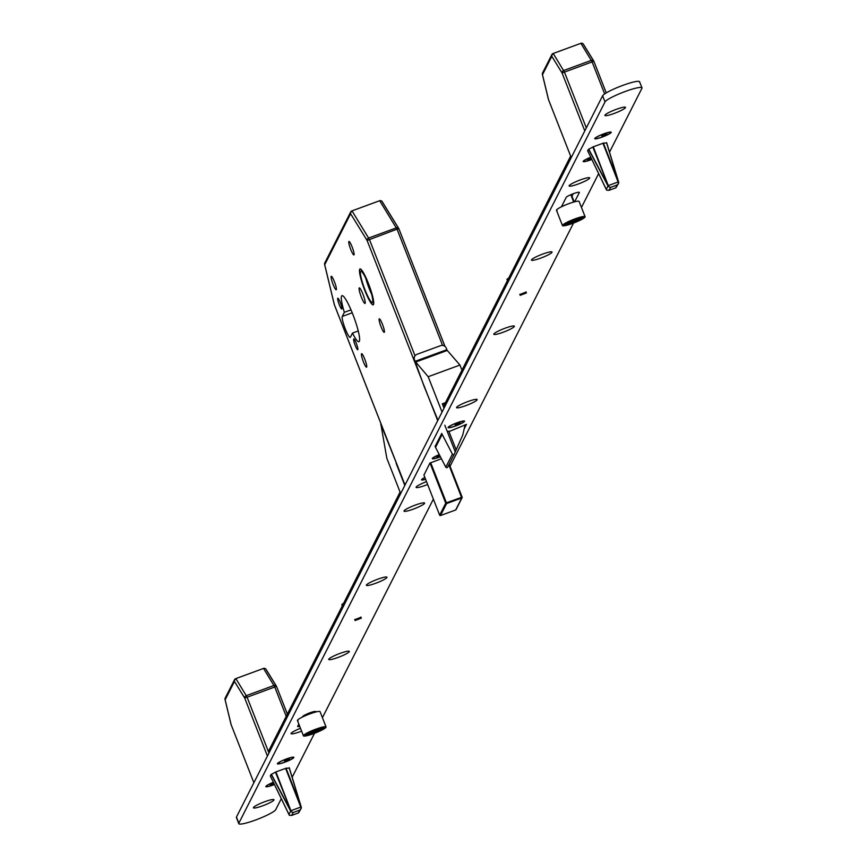 <?xml version="1.0" encoding="UTF-8"?>
<svg xmlns="http://www.w3.org/2000/svg" width="867" height="867" viewBox="0 0 867 867"><rect width="100%" height="100%" fill="white"/><g stroke="black" fill="none" stroke-linecap="round" stroke-linejoin="round"><path stroke-width="1.3" d="M373.504 304.512A19.107 2.926 -110.2 0 0 368.876 284.625A19.107 2.926 -110.2 0 0 360.011 268.954A19.107 2.926 -110.2 0 0 359.697 269.279A19.107 2.926 -110.2 0 0 364.324 289.166A19.107 2.926 -110.2 0 0 373.178 304.837A19.107 2.926 -110.2 0 0 373.504 304.512M359.816 269.583A18.781 2.872 -110.2 0 0 364.368 289.123A18.781 2.872 -110.2 0 0 373.07 304.523A18.781 2.872 -110.2 0 0 373.384 304.209A18.781 2.872 -110.2 0 0 368.833 284.658A18.781 2.872 -110.2 0 0 360.13 269.269A18.781 2.872 -110.2 0 0 359.816 269.583M372.582 302.171A16.571 2.536 -110.2 0 0 368.573 284.929A16.571 2.536 -110.2 0 0 360.889 271.338A16.571 2.536 -110.2 0 0 360.607 271.62A16.571 2.536 -110.2 0 0 364.628 288.863A16.571 2.536 -110.2 0 0 372.311 302.453A16.571 2.536 -110.2 0 0 372.582 302.171M341.869 308.901A5.744 0.878 -110.2 0 0 340.471 302.93A5.744 0.878 -110.2 0 0 337.816 298.215A5.744 0.878 -110.2 0 0 337.718 298.313A5.744 0.878 -110.2 0 0 339.105 304.295A5.744 0.878 -110.2 0 0 341.771 308.999A5.744 0.878 -110.2 0 0 341.869 308.901M357.833 349.639A5.744 0.878 -110.2 0 0 356.435 343.668A5.744 0.878 -110.2 0 0 353.779 338.954A5.744 0.878 -110.2 0 0 353.682 339.051A5.744 0.878 -110.2 0 0 355.069 345.033A5.744 0.878 -110.2 0 0 357.735 349.737A5.744 0.878 -110.2 0 0 357.833 349.639M336.342 289.654A7.185 1.095 -110.2 0 0 334.597 282.187A7.185 1.095 -110.2 0 0 331.27 276.291A7.185 1.095 -110.2 0 0 331.151 276.421A7.185 1.095 -110.2 0 0 332.895 283.888A7.185 1.095 -110.2 0 0 336.223 289.773A7.185 1.095 -110.2 0 0 336.342 289.654M366.676 367.055A7.185 1.095 -110.2 0 0 364.931 359.588A7.185 1.095 -110.2 0 0 361.604 353.693A7.185 1.095 -110.2 0 0 361.485 353.823A7.185 1.095 -110.2 0 0 363.219 361.29A7.185 1.095 -110.2 0 0 366.546 367.175A7.185 1.095 -110.2 0 0 366.676 367.055M354.029 254.811A7.185 1.095 -110.2 0 0 352.284 247.344A7.185 1.095 -110.2 0 0 348.957 241.46A7.185 1.095 -110.2 0 0 348.837 241.579A7.185 1.095 -110.2 0 0 350.582 249.046A7.185 1.095 -110.2 0 0 353.909 254.931A7.185 1.095 -110.2 0 0 354.029 254.811M384.363 332.213A7.185 1.095 -110.2 0 0 382.618 324.746A7.185 1.095 -110.2 0 0 379.291 318.861A7.185 1.095 -110.2 0 0 379.172 318.98A7.185 1.095 -110.2 0 0 380.916 326.447A7.185 1.095 -110.2 0 0 384.244 332.332A7.185 1.095 -110.2 0 0 384.363 332.213M365.148 303.298A8.28 1.268 -110.2 0 0 363.132 294.672A8.28 1.268 -110.2 0 0 359.296 287.877A8.28 1.268 -110.2 0 0 359.155 288.017A8.28 1.268 -110.2 0 0 361.171 296.644A8.28 1.268 -110.2 0 0 365.007 303.439A8.28 1.268 -110.2 0 0 365.148 303.298M359.328 341.295A24.525 3.75 -110.2 0 0 353.378 315.761A24.525 3.75 -110.2 0 0 342.01 295.658A24.525 3.75 -110.2 0 0 341.598 296.07A24.525 3.75 -110.2 0 0 344.351 312.315L342.259 316.444A11.271 1.723 -110.2 0 0 344.99 328.17A11.271 1.723 -110.2 0 0 350.203 337.404A11.271 1.723 -110.2 0 0 350.398 337.22L352.49 333.091A24.525 3.75 -110.2 0 0 358.905 341.706A24.525 3.75 -110.2 0 0 359.328 341.295M351.005 309.866L344.351 312.315M465.059 424.819A1.767 1.734 -153.1 0 1 465.07 424.949L462.913 434.378A6.633 6.481 -153.1 0 1 462.512 435.548L454.319 454.015A1.105 1.084 -153.1 0 1 452.411 454.156L445.79 467.194A1.105 1.084 -153.1 0 0 447.697 467.064L454.286 454.08M455.273 451.891L444.814 425.22M435.071 446.18L435.537 447.383L442.159 434.345L452.411 454.156M435.537 447.383L445.79 467.194M456.129 449.778L448.911 431.354M358.234 330.977L352.49 333.091M365.744 278.242A16.571 2.536 -110.2 0 0 371.553 294.043M437.705 420.636L367.099 240.473A2.211 1.745 -31.7 0 1 368.735 237.992L396.403 227.837A2.211 1.745 -31.7 0 1 398.853 228.736M442.582 345.413L397.032 229.159L367.099 240.473L350.604 213.737A2.211 1.745 -31.7 0 1 352.24 211.255L369.364 239.314L415.022 355.838M444.944 346.377L398.874 228.769L397.032 229.159L379.909 201.101A2.211 1.745 -31.7 0 1 382.369 202.076L398.419 228.075M351.948 210.909L379.562 200.754L351.894 210.909A2.211 2.211 0 0 0 350.68 211.981A2.211 2.157 -153.1 0 0 350.604 213.737L324.713 264.738A2.211 1.311 166.4 0 1 324.616 264.511A2.211 1.311 166.4 0 1 324.594 264.305M444.977 346.41L398.874 228.769A2.211 2.211 0 0 0 398.701 228.411L382.206 201.664A2.211 2.211 0 0 0 379.562 200.754L351.861 210.941A2.211 2.157 -153.1 0 0 350.68 211.981L324.789 262.983A2.211 2.157 -153.1 0 0 324.713 264.738L334.413 304.859A2.211 1.311 166.4 0 1 334.315 304.631A2.211 1.311 166.4 0 1 334.304 304.382M442.051 412.074L428.19 376.712L415.109 361.333L446.873 349.672L446.31 348.22A4.422 4.324 26.9 0 0 440.609 345.651L417.038 354.3A4.422 4.324 26.9 0 0 414.534 359.881L424.147 386.487L437.629 419.487L437.521 421.004M444.034 408.173L442.322 403.794L445.486 402.635M461.97 370.176L459.954 365.05L447.274 350.452L415.499 362.113M428.19 376.712L459.954 365.05M414.383 360.184A4.422 4.324 -153.1 0 1 414.621 356.532M414.534 359.881L415.109 361.333M446.873 349.672L447.274 350.452M442.495 404.228L445.172 403.242M380.981 423.757A4.422 4.324 26.9 0 0 381.285 425.394L396.436 463.195M396.143 463.303L404.521 484.686L404.922 483.916L405.203 484.653M400.673 493.583L386.812 458.209L381.133 425.697A4.422 4.324 -153.1 0 1 380.873 423.486M443.438 406.656L570.627 156.125M400.088 492.066L268.792 750.681M355.167 620.49L361.322 618.16L355.167 620.49M342.064 605.025A9.938 1.387 -21.4 0 1 341.88 604.863A9.938 1.387 -21.4 0 1 341.912 604.624A9.938 1.387 -21.4 0 1 343.646 603.226M520.254 295.3L526.41 292.97L520.254 295.3M507.152 279.835A9.938 1.387 -21.4 0 1 506.967 279.673A9.938 1.387 -21.4 0 1 507 279.434A9.938 1.387 -21.4 0 1 508.734 278.036M593.299 146.783L608.688 186.698L610.628 187.37L608.851 190.372L615.949 187.76L618.691 183.035L617.152 184.974L610.628 187.37M608.688 186.698L592.79 147M606.282 189.44L606.889 190.241L609.176 190.22L615.7 187.836L617.152 184.974M618.626 182.07L618.691 183.035L618.626 182.07M608.569 186.589L608.103 185.831M587.642 150.75L606.25 189.45L608.027 185.961L588.563 149.308M618.713 182.861L618.572 181.994L618.713 182.861M603.399 143.098L618.518 181.842M584.792 130.917L562.076 72.969A2.211 1.745 -31.7 0 1 563.713 70.498L591.381 60.343A2.211 1.745 -31.7 0 1 593.819 61.232M604.646 93.918L592.009 61.655L581.118 43.697A2.211 1.745 -31.7 0 1 583.578 44.672L593.386 60.571M606.228 92.91L593.852 61.264L562.076 72.969L551.813 56.333A2.211 1.745 -31.7 0 1 553.439 53.852L564.33 71.809L586.32 127.904M553.157 53.505L580.771 43.35L553.103 53.505A2.211 2.211 0 0 0 551.889 54.578A2.211 2.157 -153.1 0 0 551.813 56.333L542.493 74.692A2.211 1.311 166.4 0 1 542.395 74.464A2.211 1.311 166.4 0 1 542.363 74.269M606.25 92.899L593.852 61.264A2.211 2.211 0 0 0 593.678 60.907L583.415 44.26A2.211 2.211 0 0 0 580.771 43.35L553.059 53.537A2.211 2.157 -153.1 0 0 551.889 54.578L542.569 72.947A2.211 2.157 -153.1 0 0 542.493 74.692L548.529 99.662A2.211 1.311 166.4 0 1 548.432 99.434A2.211 1.311 166.4 0 1 548.41 99.185M275.944 771.901L291.334 811.815L293.274 812.487L291.496 815.479L298.595 812.878L301.337 808.142L299.798 810.092L293.274 812.487M291.334 811.815L275.435 772.107M289.231 815.099L270.276 775.878L289.394 815.273L288.928 814.557L289.535 815.359L291.821 815.338L298.346 812.943L299.798 810.092M301.369 807.86L289.275 767.761L301.261 807.134M291.214 811.696L290.759 810.948M301.369 807.968L301.217 807.112L301.369 807.968M286.045 768.205L301.163 806.949M267.437 756.035L244.722 698.087A2.211 1.745 -31.7 0 1 246.358 695.605L274.026 685.45A2.211 1.745 -31.7 0 1 276.475 686.35M286.229 716.326L274.655 686.772L263.763 668.815A2.211 1.745 -31.7 0 1 266.223 669.79L276.031 685.689M287.345 714.126L276.497 686.371L244.722 698.087L234.458 681.44A2.211 1.745 -31.7 0 1 236.095 678.959L246.987 696.927L268.965 753.022M235.802 678.623L263.416 668.468L235.748 678.623A2.211 2.211 0 0 0 234.534 679.695A2.211 2.157 -153.1 0 0 234.458 681.44L225.138 699.81A2.211 1.311 166.4 0 1 225.041 699.582A2.211 1.311 166.4 0 1 225.019 699.376M287.367 714.094L276.497 686.371A2.211 2.211 0 0 0 276.324 686.025L266.061 669.378A2.211 2.211 0 0 0 263.416 668.468L235.716 678.655A2.211 2.157 -153.1 0 0 234.534 679.695L225.214 698.054A2.211 2.157 -153.1 0 0 225.138 699.81L231.175 724.779A2.211 1.311 166.4 0 1 231.077 724.541A2.211 1.311 166.4 0 1 231.055 724.292M424.906 477.533A8.28 1.149 158.6 0 0 422.11 479.44A8.28 1.149 158.6 0 0 422.077 479.635A8.28 1.149 158.6 0 0 425.589 479.267M526.063 292.06L519.886 294.477M360.965 617.25L354.798 619.667M456.616 407.349A11.043 1.539 158.6 0 0 456.606 407.382A11.043 1.539 158.6 0 0 465.904 405.604A11.043 1.539 158.6 0 0 477.11 399.828A11.043 1.539 158.6 0 0 476.969 399.405A11.043 1.539 158.6 0 0 466.381 402.136A11.043 1.539 158.6 0 0 456.616 407.349M493.854 334.001A11.043 1.539 158.6 0 0 493.843 334.033A11.043 1.539 158.6 0 0 503.142 332.256A11.043 1.539 158.6 0 0 514.348 326.48A11.043 1.539 158.6 0 0 514.207 326.046A11.043 1.539 158.6 0 0 503.619 328.777A11.043 1.539 158.6 0 0 493.854 334.001M531.504 259.84A11.043 1.539 158.6 0 0 531.493 259.862A11.043 1.539 158.6 0 0 540.791 258.084A11.043 1.539 158.6 0 0 552.008 252.319A11.043 1.539 158.6 0 0 551.856 251.885A11.043 1.539 158.6 0 0 541.268 254.616A11.043 1.539 158.6 0 0 531.504 259.84M569.164 185.668A11.043 1.539 158.6 0 0 569.142 185.701A11.043 1.539 158.6 0 0 578.441 183.923A11.043 1.539 158.6 0 0 589.658 178.147A11.043 1.539 158.6 0 0 589.506 177.713A11.043 1.539 158.6 0 0 578.918 180.444A11.043 1.539 158.6 0 0 569.164 185.668M604.949 115.17A11.043 1.539 158.6 0 0 604.938 115.203A11.043 1.539 158.6 0 0 614.237 113.425A11.043 1.539 158.6 0 0 625.443 107.649A11.043 1.539 158.6 0 0 625.302 107.215A11.043 1.539 158.6 0 0 614.703 109.946A11.043 1.539 158.6 0 0 604.949 115.17M426.521 481.64A11.043 1.539 158.6 0 0 416.127 487.102A11.043 1.539 158.6 0 0 416.117 487.135A11.043 1.539 158.6 0 0 427.637 484.49M404.065 510.858A11.043 1.539 158.6 0 0 404.055 510.891A11.043 1.539 158.6 0 0 413.353 509.113A11.043 1.539 158.6 0 0 424.57 503.337A11.043 1.539 158.6 0 0 424.418 502.903A11.043 1.539 158.6 0 0 413.83 505.634A11.043 1.539 158.6 0 0 404.065 510.858M366.416 585.03A11.043 1.539 158.6 0 0 366.405 585.052A11.043 1.539 158.6 0 0 375.704 583.274A11.043 1.539 158.6 0 0 386.91 577.509A11.043 1.539 158.6 0 0 386.769 577.075A11.043 1.539 158.6 0 0 376.18 579.806A11.043 1.539 158.6 0 0 366.416 585.03M328.766 659.191A11.043 1.539 158.6 0 0 328.756 659.223A11.043 1.539 158.6 0 0 338.054 657.446A11.043 1.539 158.6 0 0 349.26 651.67A11.043 1.539 158.6 0 0 349.119 651.236A11.043 1.539 158.6 0 0 338.52 653.967A11.043 1.539 158.6 0 0 328.766 659.191M300.481 728.291A11.043 1.539 158.6 0 0 291.117 733.352A11.043 1.539 158.6 0 0 291.095 733.384A11.043 1.539 158.6 0 0 301.597 731.152M253.457 807.524A11.043 1.539 158.6 0 0 253.446 807.556A11.043 1.539 158.6 0 0 262.744 805.779A11.043 1.539 158.6 0 0 273.961 800.003A11.043 1.539 158.6 0 0 273.809 799.569A11.043 1.539 158.6 0 0 263.221 802.3A11.043 1.539 158.6 0 0 253.457 807.524M448.12 427.388A8.833 1.235 158.6 0 0 448.109 427.409A8.833 1.235 158.6 0 0 455.543 425.979A8.833 1.235 158.6 0 0 464.517 421.362A8.833 1.235 158.6 0 0 464.398 421.026A8.833 1.235 158.6 0 0 455.923 423.204A8.833 1.235 158.6 0 0 448.12 427.388M439.276 454.611A8.833 1.235 158.6 0 0 432.351 458.437A8.833 1.235 158.6 0 0 432.34 458.459A8.833 1.235 158.6 0 0 440.414 456.801M424.873 477.446A8.833 1.235 158.6 0 0 421.59 479.624A8.833 1.235 158.6 0 0 421.579 479.646A8.833 1.235 158.6 0 0 425.621 479.353M590.741 157.22A8.833 1.235 158.6 0 0 583.209 161.284A8.833 1.235 158.6 0 0 583.198 161.305A8.833 1.235 158.6 0 0 591.803 159.441M594.795 138.46A8.833 1.235 158.6 0 0 594.784 138.482A8.833 1.235 158.6 0 0 602.218 137.062A8.833 1.235 158.6 0 0 611.192 132.445A8.833 1.235 158.6 0 0 611.072 132.098A8.833 1.235 158.6 0 0 602.598 134.287A8.833 1.235 158.6 0 0 594.795 138.46M273.387 782.327A8.833 1.235 158.6 0 0 265.855 786.391A8.833 1.235 158.6 0 0 265.844 786.423A8.833 1.235 158.6 0 0 274.449 784.548M277.44 763.578A8.833 1.235 158.6 0 0 277.429 763.599A8.833 1.235 158.6 0 0 284.864 762.18A8.833 1.235 158.6 0 0 293.837 757.563A8.833 1.235 158.6 0 0 293.718 757.216A8.833 1.235 158.6 0 0 285.243 759.394A8.833 1.235 158.6 0 0 277.44 763.578M639.521 82.224A19.887 2.764 158.6 0 0 639.586 81.747A19.887 2.764 158.6 0 0 621.509 85.866A19.887 2.764 158.6 0 0 602.63 95.771L236.453 817.05A19.887 2.764 158.6 0 0 236.388 817.538A19.887 2.764 158.6 0 0 236.767 817.852M609.523 152.159L641.916 88.336A19.887 2.764 158.6 0 0 641.981 87.86A19.887 2.764 158.6 0 0 623.904 91.978A19.887 2.764 158.6 0 0 605.025 101.883L238.848 823.162A19.887 2.764 158.6 0 0 238.783 823.65A19.887 2.764 158.6 0 0 256.87 819.532A19.887 2.764 158.6 0 0 275.739 809.626L281.276 798.735M292.168 777.266L314.493 733.298M322.416 717.681L433.37 499.132M450.049 466.283L573.531 223.057M581.454 207.441L598.631 173.617M289.383 768.129L286.175 768.184L275.858 771.933L270.927 774.61L270.428 776.193M441.422 458.741L429.924 463.054L423.952 475.094M441.78 433.37L435.147 446.375M464.148 428.981L466.479 424.375L449.951 431.181L447.22 431.354M606.737 143.022L603.53 143.066L593.212 146.816L588.27 149.492L587.783 151.075M574.648 201.794L579.34 192.561A7.066 0.986 158.6 0 0 579.362 192.387A7.066 0.986 158.6 0 0 572.924 193.85A7.066 0.986 158.6 0 0 566.216 197.373L561.426 206.801M315.61 712.045L315.772 711.72A7.066 0.986 158.6 0 0 315.794 711.547A7.066 0.986 158.6 0 0 309.367 713.021A7.066 0.986 158.6 0 0 302.659 716.543L302.399 717.052M298.822 724.075L297.684 726.318A7.066 0.986 158.6 0 0 297.663 726.492A7.066 0.986 158.6 0 0 299.744 726.405M571.591 196.646A7.066 0.986 158.6 0 0 571.971 196.235L573.239 193.742M463.997 421.557A8.28 1.149 158.6 0 0 464.029 421.351A8.28 1.149 158.6 0 0 456.497 423.074A8.28 1.149 158.6 0 0 448.629 427.193A8.28 1.149 158.6 0 0 448.597 427.398A8.28 1.149 158.6 0 0 456.14 425.675A8.28 1.149 158.6 0 0 463.997 421.557M455.099 424.646L459.954 422.89M455.24 425.003L456.822 424.852L456.53 423.638M457.57 423.703L456.822 424.852M457.082 424.331L456.779 423.54M457.7 424.017L460.323 423.053M439.32 454.676A8.28 1.149 158.6 0 0 432.861 458.242A8.28 1.149 158.6 0 0 432.839 458.448A8.28 1.149 158.6 0 0 440.382 456.725M439.341 455.695L439.211 456.584L440.122 456.248M439.482 456.064L438.875 455.89M439.732 455.489L436.545 456.746L438.984 456.15M590.774 157.285A8.28 1.149 158.6 0 0 583.719 161.089A8.28 1.149 158.6 0 0 583.697 161.295A8.28 1.149 158.6 0 0 591.771 159.365M590.189 158.542L587.403 159.593L591.001 157.761M590.329 158.91L591.543 158.889M610.682 132.629A8.28 1.149 158.6 0 0 610.704 132.434A8.28 1.149 158.6 0 0 603.172 134.147A8.28 1.149 158.6 0 0 595.304 138.276A8.28 1.149 158.6 0 0 595.282 138.471A8.28 1.149 158.6 0 0 602.814 136.758A8.28 1.149 158.6 0 0 610.682 132.629M601.774 135.729L606.629 133.962M601.915 136.086L603.497 135.924L603.204 134.71M604.256 134.786L603.497 135.924M603.768 135.404L603.454 134.623M604.375 135.089L606.998 134.136M293.328 757.747A8.28 1.149 158.6 0 0 293.349 757.541A8.28 1.149 158.6 0 0 285.817 759.264A8.28 1.149 158.6 0 0 277.949 763.383A8.28 1.149 158.6 0 0 277.928 763.589A8.28 1.149 158.6 0 0 285.46 761.876A8.28 1.149 158.6 0 0 293.328 757.747M284.43 760.836L289.275 759.08M284.571 761.193L286.143 761.042L285.85 759.828M286.901 759.904L286.143 761.042M286.413 760.522L286.099 759.73M287.02 760.207L289.643 759.243M273.419 782.402A8.28 1.149 158.6 0 0 266.364 786.206A8.28 1.149 158.6 0 0 266.342 786.412A8.28 1.149 158.6 0 0 274.416 784.483M272.845 783.66L270.049 784.711L273.647 782.868M272.986 784.017L274.189 783.996M565.013 223.968A9.938 1.387 158.6 0 0 573.889 221.421A9.938 1.387 158.6 0 0 582.125 217.27M568.232 222.06L572.784 221.302L578.625 218.007M577.953 218.202L578.202 218.831M572.35 220.207L572.784 221.302M305.975 734.219A9.938 1.387 158.6 0 0 314.851 731.661A9.938 1.387 158.6 0 0 323.098 727.511M309.194 732.312L313.746 731.542L319.587 728.247M318.926 728.443L319.164 729.082M313.323 730.447L313.746 731.542M305.596 734.566A10.057 1.398 -21.4 0 1 315.523 729.591A10.057 1.398 -21.4 0 1 324.106 727.716A10.057 1.398 -21.4 0 1 323.89 728.215A10.057 1.398 -21.4 0 1 313.962 733.189A10.057 1.398 -21.4 0 1 305.379 735.053A10.057 1.398 -21.4 0 1 305.596 734.566M325.797 727.554A12.149 1.691 -21.4 0 1 313.8 733.558A12.149 1.691 -21.4 0 1 303.428 735.823A12.149 1.691 -21.4 0 1 303.688 735.227A12.149 1.691 -21.4 0 1 315.686 729.223A12.149 1.691 -21.4 0 1 326.057 726.958A12.149 1.691 -21.4 0 1 325.797 727.554M298.042 720.813A12.149 1.691 -21.4 0 1 297.446 720.542A12.149 1.691 -21.4 0 1 297.706 719.946A12.149 1.691 -21.4 0 1 309.703 713.942A12.149 1.691 -21.4 0 1 320.075 711.677L326.057 726.958M564.634 224.325A10.057 1.398 -21.4 0 1 574.561 219.351A10.057 1.398 -21.4 0 1 583.133 217.476A10.057 1.398 -21.4 0 1 582.927 217.975A10.057 1.398 -21.4 0 1 573 222.938A10.057 1.398 -21.4 0 1 564.417 224.813A10.057 1.398 -21.4 0 1 564.634 224.325M584.835 217.314A12.149 1.691 -21.4 0 1 572.838 223.318A12.149 1.691 -21.4 0 1 562.466 225.583A12.149 1.691 -21.4 0 1 562.726 224.986A12.149 1.691 -21.4 0 1 574.723 218.972A12.149 1.691 -21.4 0 1 585.095 216.717A12.149 1.691 -21.4 0 1 584.835 217.314M557.069 210.562A12.149 1.691 -21.4 0 1 556.484 210.302A12.149 1.691 -21.4 0 1 556.733 209.706A12.149 1.691 -21.4 0 1 568.73 203.702A12.149 1.691 -21.4 0 1 579.102 201.437L585.095 216.717M352.219 312.792L342.259 316.444M334.456 304.956L405.019 485.021M379.616 200.754A2.211 2.157 -153.1 0 1 381.805 201.242M430.682 462.675L446.418 502.817L462.133 497.138L449.193 464.116L462.133 497.149A0.661 0.65 26.9 0 1 462.111 497.68L456.031 509.655A0.661 0.65 -153.1 0 1 455.674 509.969L461.764 497.983L446.592 503.554L440.512 515.529L455.663 509.98L440.501 515.54A0.661 0.65 -153.1 0 1 439.656 515.15L445.736 503.163L429.999 462.989M462.133 497.138A0.661 0.661 0 0 1 462.111 497.68A0.661 0.65 26.9 0 1 461.764 497.983L448.857 464.777M439.656 515.161L423.887 474.943L439.656 515.15A0.661 0.661 0 0 0 440.501 515.54L440.479 515.54M445.736 503.163A0.661 0.65 26.9 0 0 446.592 503.554L446.418 502.817L445.736 503.163M456.075 509.189A0.661 0.65 -153.1 0 1 456.031 509.655A0.661 0.661 0 0 1 455.663 509.98M606.618 142.654L618.615 182.016L606.629 142.654M602.955 143.239L618.128 181.962L608.038 185.679M588.747 149.2L607.442 184.4M618.063 180.499L606.532 142.665M548.529 99.662L571.234 157.61L548.529 99.662M580.825 43.361A2.211 2.157 -153.1 0 1 583.014 43.849M548.562 99.748L548.518 99.716A2.211 2.211 0 0 1 548.432 99.434L542.395 74.464A2.211 2.211 0 0 1 542.569 72.947M288.906 814.557L290.673 811.068L271.208 774.415M285.601 768.357L300.773 807.069L290.694 810.797M271.393 774.318L290.098 809.518M300.708 805.616L289.177 767.772M231.175 724.779L253.879 782.728L231.175 724.779M263.47 668.468A2.211 2.157 -153.1 0 1 265.66 668.956M231.207 724.866L231.164 724.834A2.211 2.211 0 0 1 231.077 724.541L225.041 699.582A2.211 2.211 0 0 1 225.214 698.054M605.025 101.883L602.63 95.771M238.848 823.162L236.453 817.05M571.971 196.235L574.203 201.913M454.308 454.048L447.686 467.096M324.789 262.983A2.211 2.211 0 0 0 324.616 264.511L334.315 304.631A2.211 2.211 0 0 0 334.413 304.913L391.548 450.71M396.327 462.924L404.716 484.317M361.322 618.16L360.878 617.022M342.292 605.914L341.88 604.863M355.156 620.577L354.711 619.45M526.41 292.97L525.966 291.832M507.379 280.724L506.967 279.673M520.243 295.387L519.799 294.26M606.586 189.992L587.631 150.76M618.724 182.753L618.626 182.037M641.981 87.86L639.586 81.747M238.783 823.65L236.388 817.538M570.833 194.707L573.705 202.054M314.363 711.504L314.678 712.295M303.428 735.823L297.446 720.542M562.466 225.583L556.484 210.302"/></g></svg>
